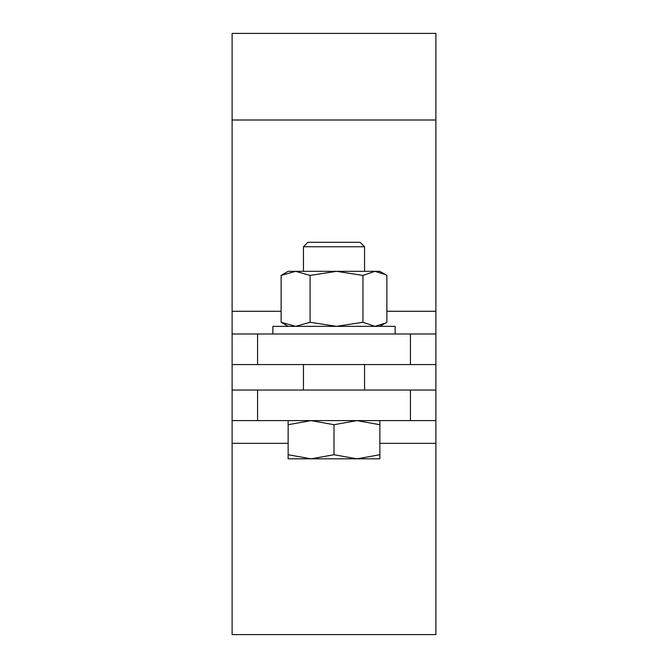 <?xml version="1.0" encoding="UTF-8"?>
<svg xmlns="http://www.w3.org/2000/svg" width="668" height="668" viewBox="0 0 668 668"><rect width="100%" height="100%" fill="white"/><g stroke="black" fill="none" stroke-linecap="round" stroke-linejoin="round"><path stroke-width="1" d="M435.895 420.615L410.428 420.615L410.428 390.045L435.895 390.045L435.895 634.6L232.105 634.6L232.105 390.045L257.572 390.045L257.572 420.615L232.105 420.615M410.428 390.045L257.572 390.045M410.428 420.615L257.572 420.615M435.895 334L435.895 364.569L410.428 364.569L410.428 334L435.895 334L435.895 120.015L232.105 120.015L232.105 334L257.572 334L257.572 364.569L232.105 364.569L232.105 334M410.428 334L257.572 334M410.428 364.569L257.572 364.569M232.105 390.045L232.105 364.569M435.895 390.045L435.895 364.569M232.105 120.015L232.105 33.4L435.895 33.4L435.895 120.015M272.861 334L272.861 326.36L395.139 326.36L395.139 334M362.958 322.26L362.958 275.425L336.522 271.333L288.142 271.333L281.136 275.425L295.615 271.333L310.094 275.425L336.522 271.333L379.858 271.333L386.864 275.425L386.864 322.26L385.394 323.162L374.915 326.36L362.958 322.26L336.522 326.36L310.094 322.26L295.615 326.36L281.136 322.26L288.142 326.36M362.958 275.425L374.915 271.333L385.394 274.531M310.094 322.26L310.094 275.425M281.136 322.26L281.136 275.425M303.439 246.751L307.898 242.292L360.102 242.292L364.561 246.751L303.439 246.751L303.439 271.333M334 458.824L311.071 458.824L334 454.733L356.929 458.824L379.858 454.733L379.858 458.824L334 458.824M379.858 420.615L379.858 424.706L356.929 420.615L334 424.706L311.071 420.615L288.142 424.706L288.142 420.615M288.142 458.824L288.142 454.733L311.071 458.824L288.142 458.824M288.142 424.706L288.142 454.733M334 424.706L334 454.733M379.858 424.706L379.858 454.733M435.895 443.335L379.858 443.335M288.142 443.335L232.105 443.335M435.895 311.28L386.864 311.28M281.136 311.28L232.105 311.28M379.858 326.36L385.394 323.162M364.561 246.751L364.561 271.333M364.561 364.569L364.561 390.045L364.561 364.569M303.439 364.569L303.439 390.045L303.439 364.569"/></g></svg>
